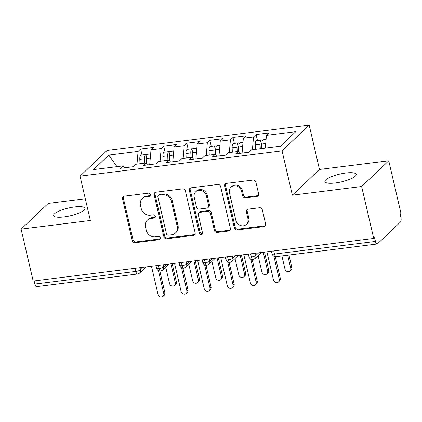 <?xml version="1.0" encoding="UTF-8"?>
<svg xmlns="http://www.w3.org/2000/svg" width="422" height="422" viewBox="0 0 422 422"><rect width="100%" height="100%" fill="white"/><g stroke="black" fill="none" stroke-linecap="round" stroke-linejoin="round"><path stroke-width="0.63" d="M150.279 194.605A1.725 1.54 -133.5 0 0 148.312 193.176L124.237 196.188A2.463 2.2 -133.5 0 0 123.082 196.726A2.463 2.2 -133.5 0 0 122.512 198.799L132.255 240.677A2.463 2.2 -133.5 0 0 135.066 242.724L159.141 239.707A1.725 1.54 -133.5 0 0 160.349 237.881A1.725 1.54 -133.5 0 0 158.382 236.452L155.27 236.842A7.891 7.042 -133.5 0 1 146.281 230.301L145.474 226.814A7.891 7.042 -133.5 0 1 147.294 220.178A7.891 7.042 -133.5 0 1 150.992 218.459L154.109 218.068A1.725 1.54 -133.5 0 0 155.312 216.243A1.725 1.54 -133.5 0 0 153.35 214.814L150.232 215.204A7.891 7.042 -133.5 0 1 141.249 208.663L140.436 205.176A7.891 7.042 -133.5 0 1 142.256 198.54A7.891 7.042 -133.5 0 1 145.954 196.821L149.072 196.43A1.725 1.54 -133.5 0 0 150.279 194.605M345.829 173.004A16.078 3.977 -13.1 0 0 324.908 181.634A16.078 3.977 -13.1 0 0 335.311 182.979A16.078 3.977 -13.1 0 0 356.226 174.349A16.078 3.977 -13.1 0 0 345.829 173.004M74.552 206.954A16.078 3.977 -13.1 0 0 53.631 215.589A16.078 3.977 -13.1 0 0 64.033 216.929A16.078 3.977 -13.1 0 0 84.949 208.299A16.078 3.977 -13.1 0 0 74.552 206.954M256.887 196.467A2.463 2.2 -133.5 0 0 258.042 195.929A2.463 2.2 -133.5 0 0 258.612 193.856L255.874 182.109A2.463 2.2 -133.5 0 0 253.068 180.062L226.329 183.412A2.463 2.2 -133.5 0 0 225.174 183.95A2.463 2.2 -133.5 0 0 224.604 186.023L234.347 227.901A2.463 2.2 -133.5 0 0 237.153 229.948L263.898 226.598A2.463 2.2 -133.5 0 0 265.053 226.06A2.463 2.2 -133.5 0 0 265.623 223.987L262.32 209.797A2.463 2.2 -133.5 0 0 259.509 207.751L248.067 209.185A2.463 2.2 -133.5 0 0 246.912 209.723A2.463 2.2 -133.5 0 0 246.342 211.797L247.978 218.833A6.594 5.887 -133.5 0 1 246.459 224.377A6.594 5.887 -133.5 0 1 240.313 225.427A6.594 5.887 -133.5 0 1 235.856 220.353L229.441 192.78A6.594 5.887 -133.5 0 1 230.961 187.236A6.594 5.887 -133.5 0 1 237.106 186.181A6.594 5.887 -133.5 0 1 241.563 191.261L242.634 195.855A2.463 2.2 -133.5 0 0 245.44 197.902L256.887 196.467L257.705 195.687A2.463 2.2 -133.5 0 0 258.396 195.481M85.313 198.773L48.219 203.42L21.1 229.135L33.18 281.052L373.723 238.43L374.541 237.649L375.427 241.442A3.766 1.419 82.9 0 0 377.126 244.011A3.766 1.419 82.9 0 0 377.484 243.832L400.494 222.009A3.766 1.419 82.9 0 0 400.9 217.283L400.019 213.49L400.837 212.709L388.757 160.798L319.496 169.465L309.184 125.139L282.065 150.86L292.377 195.186L361.638 186.519L373.723 238.43M21.1 229.135L90.361 220.469L80.048 176.143L282.065 150.86M185.395 190.929A2.463 2.2 -133.5 0 0 182.589 188.882L155.85 192.232A2.463 2.2 -133.5 0 0 154.695 192.77A2.463 2.2 -133.5 0 0 154.125 194.843L163.868 236.721A2.463 2.2 -133.5 0 0 166.679 238.768L193.418 235.418A2.463 2.2 -133.5 0 0 194.574 234.88A2.463 2.2 -133.5 0 0 195.143 232.807L185.395 190.929M191.087 187.822L217.831 184.472A2.463 2.2 -133.5 0 1 220.637 186.519L230.38 228.397A2.463 2.2 -133.5 0 1 229.811 230.47A2.463 2.2 -133.5 0 1 228.655 231.008L217.214 232.443A2.463 2.2 -133.5 0 1 214.408 230.396L210.451 213.411A2.463 2.2 -133.5 0 0 207.645 211.369L200.054 212.319A2.463 2.2 -133.5 0 0 198.899 212.857A2.463 2.2 -133.5 0 0 198.329 214.93L202.444 232.612A1.725 1.54 -133.5 0 1 199.274 233.013L189.362 190.433A2.463 2.2 -133.5 0 1 189.932 188.36A2.463 2.2 -133.5 0 1 191.087 187.822M309.184 125.139L107.167 150.422L80.048 176.143M116.984 166.648L108.755 155.096L93.468 169.591L122.786 165.92L120.244 168.336L133.167 166.722L135.715 164.306L145.875 163.034L143.327 165.45L156.256 163.831L158.804 161.415L168.964 160.144L166.416 162.56L179.345 160.94L181.893 158.524L192.052 157.253L189.504 159.669L202.433 158.05L204.981 155.634L215.141 154.362L212.593 156.778L225.522 155.164L228.07 152.743L238.224 151.472L235.676 153.888L248.605 152.273L251.153 149.857L280.477 146.186L295.759 131.69L266.44 135.362L265.348 148.08M108.755 155.096L138.073 151.424L136.981 164.147M142.014 154.985L140.621 149.008L138.073 151.424M140.621 149.008L153.55 147.389L151.002 149.805L161.162 148.533L160.07 161.257M165.097 152.094L163.71 146.117L161.162 148.533M163.71 146.117L176.639 144.503L174.091 146.919L184.25 145.648L183.159 158.366M188.186 149.209L186.798 143.232L184.25 145.648M186.798 143.232L199.727 141.613L197.179 144.029L207.334 142.757L206.247 155.475M211.274 146.318L209.882 140.341L207.334 142.757M209.882 140.341L222.811 138.722L220.263 141.138L230.423 139.867L229.331 152.585M234.363 143.427L232.97 137.451L230.423 139.867M232.97 137.451L245.899 135.831L243.352 138.247L253.511 136.976L252.419 149.699M257.452 140.537L256.059 134.56L253.511 136.976M256.059 134.56L268.988 132.946L266.44 135.362M238.224 151.472L239.86 153.365M215.141 154.362L216.771 156.256M243.352 138.247L242.08 153.091M192.052 157.253L193.682 159.147M220.263 141.138L218.992 155.976M168.964 160.144L170.599 162.037M197.179 144.029L195.903 158.867M145.875 163.034L147.51 164.923M174.091 146.919L172.82 161.758M34.156 280.925L34.884 284.064L135.837 271.43L135.103 268.292M140.03 267.675L140.531 269.827A3.766 0.934 -13.1 0 1 135.837 271.43A3.766 1.419 -97.1 0 0 137.535 273.999L36.587 286.633A3.766 1.419 -97.1 0 1 34.884 284.064M122.786 165.92L124.421 167.814M151.002 149.805L149.731 164.649M361.638 186.519L388.757 160.798M319.496 169.465L292.377 195.186M158.308 265.391L159.036 268.524A3.766 1.419 82.9 0 0 160.74 271.093A3.766 1.419 82.9 0 0 160.756 271.093L162.75 270.106A3.766 3.365 -133.5 0 0 163.62 266.941L166.31 264.388M181.397 262.5L182.125 265.633A3.766 1.419 82.9 0 0 183.823 268.207A3.766 1.419 82.9 0 0 183.844 268.202A3.766 3.766 0 0 1 179.688 265.322A3.766 0.934 -13.1 0 0 182.125 265.633A3.766 0.934 -13.1 0 0 186.703 264.051L189.394 261.498M204.485 259.609L205.213 262.748A3.766 1.419 82.9 0 0 206.912 265.317A3.766 1.419 82.9 0 0 206.933 265.311L208.922 264.325A3.766 3.365 -133.5 0 0 209.792 261.16L212.482 258.612M227.569 256.724L228.302 259.857A3.766 1.419 82.9 0 0 230.001 262.426A3.766 1.419 82.9 0 0 230.022 262.426L232.01 261.44A3.766 3.365 -133.5 0 0 232.881 258.269L235.571 255.721M250.657 253.833L251.385 256.966A3.766 1.419 82.9 0 0 253.089 259.535A3.766 1.419 82.9 0 0 253.105 259.535A3.766 3.766 0 0 1 248.948 256.65A3.766 0.934 -13.1 0 0 251.385 256.966A3.766 0.934 -13.1 0 0 255.969 255.379L258.66 252.831M150.206 195.576A1.725 1.54 -133.5 0 1 149.894 195.65L146.777 196.04A7.891 7.042 -133.5 0 0 143.079 197.765L142.256 198.54M147.294 220.178L148.117 219.403A7.891 7.042 -133.5 0 1 151.815 217.683L154.927 217.293A1.725 1.54 -133.5 0 0 155.243 217.214M123.546 196.394A2.463 2.2 -133.5 0 0 123.329 198.018L133.078 239.902A2.463 2.2 -133.5 0 0 135.884 241.943L159.964 238.931A1.725 1.54 -133.5 0 0 160.281 238.857M155.159 192.437A2.463 2.2 -133.5 0 0 154.943 194.062L164.691 235.945A2.463 2.2 -133.5 0 0 167.497 237.987L194.241 234.637A2.463 2.2 -133.5 0 0 194.927 234.432M159.099 195.175A1.725 1.54 -133.5 0 0 157.891 197.005L166.447 233.767A1.725 1.54 -133.5 0 0 168.41 235.196L171.696 234.785A7.891 7.042 -133.5 0 0 175.394 233.065A7.891 7.042 -133.5 0 0 177.219 226.435L171.369 201.305A7.891 7.042 -133.5 0 0 162.386 194.764L159.099 195.175L159.922 194.4A1.725 1.54 -133.5 0 0 159.11 194.774L158.292 195.555M175.394 233.065L176.217 232.285A7.891 7.042 -133.5 0 0 178.037 225.654L177.219 226.435M159.922 194.4L163.208 193.988A7.891 7.042 -133.5 0 1 172.192 200.524L178.037 225.654M198.899 212.857L199.722 212.076A2.463 2.2 -133.5 0 1 200.877 211.538L208.468 210.589A2.463 2.2 -133.5 0 1 211.274 212.635L215.225 229.621A2.463 2.2 -133.5 0 0 218.037 231.662L229.478 230.227A2.463 2.2 -133.5 0 0 230.164 230.022M190.401 188.027A2.463 2.2 -133.5 0 0 190.185 189.652L200.091 232.232A1.725 1.54 -133.5 0 0 202.375 233.588M206.353 195.787A6.594 5.887 -133.5 0 0 201.895 190.707A6.594 5.887 -133.5 0 0 195.75 191.762A6.594 5.887 -133.5 0 0 194.225 197.306L196.488 207.017A2.463 2.2 -133.5 0 0 199.295 209.064L206.885 208.115A2.463 2.2 -133.5 0 0 208.041 207.577A2.463 2.2 -133.5 0 0 208.61 205.503L206.353 195.787L207.176 195.006A6.594 5.887 -133.5 0 0 202.713 189.932A6.594 5.887 -133.5 0 0 196.573 190.981L195.75 191.762M208.041 207.577L208.864 206.796A2.463 2.2 -133.5 0 0 209.433 204.723L208.61 205.503M207.176 195.006L209.433 204.723M230.961 187.236L231.783 186.455A6.594 5.887 -133.5 0 1 237.929 185.4A6.594 5.887 -133.5 0 1 242.386 190.48L243.457 195.075A2.463 2.2 -133.5 0 0 246.263 197.121L257.705 195.687M246.459 224.377L247.276 223.597A6.594 5.887 -133.5 0 0 248.801 218.053L247.978 218.833M247.382 209.391A2.463 2.2 -133.5 0 0 247.165 211.016L248.801 218.053M225.638 183.617A2.463 2.2 -133.5 0 0 225.422 185.242L235.17 227.12A2.463 2.2 -133.5 0 0 237.976 229.167L264.721 225.817A2.463 2.2 -133.5 0 0 265.406 225.612M146.107 163.303L145.912 159.205A1.757 0.665 -97.1 0 1 146.212 157.817A1.757 0.665 -97.1 0 1 146.381 157.728A1.757 0.665 -97.1 0 1 146.471 157.733M144.846 163.161L144.635 158.709A5.022 1.894 -97.1 0 1 145.495 154.732A5.022 1.894 -97.1 0 1 145.975 154.489L141.127 155.096A5.022 1.894 82.9 0 0 140.647 155.338A5.022 1.894 82.9 0 0 139.787 159.316L139.998 163.768M145.975 154.489A5.022 1.894 -97.1 0 1 146.977 155.016M146.75 164.042L146.481 158.482A5.022 1.894 -97.1 0 1 147.341 154.505A5.022 1.894 -97.1 0 1 147.821 154.257L150.649 153.903M175.309 282.809L176.38 281.796A3.139 2.801 46.5 0 1 175.652 284.433L174.587 285.446A3.139 2.801 -133.5 0 0 175.309 282.809L170.889 263.813M165.751 267.258L169.538 283.531A3.139 2.801 -133.5 0 0 171.659 285.947A3.139 2.801 -133.5 0 0 174.587 285.446M176.38 281.796L172.16 263.655M151.472 266.245L158.034 294.445A3.139 2.801 -133.5 0 0 160.154 296.861A3.139 2.801 -133.5 0 0 163.082 296.36A3.139 2.801 -133.5 0 0 163.805 293.723L164.875 292.71A3.139 2.801 46.5 0 1 164.147 295.347L163.082 296.36M159.848 271.098L164.875 292.71M158.435 270.65L163.805 293.723M169.196 160.413L169 156.319A1.757 0.665 -97.1 0 1 169.301 154.927A1.757 0.665 -97.1 0 1 169.47 154.842A1.757 0.665 -97.1 0 1 169.554 154.842M167.935 160.27L167.724 155.823A5.022 1.894 -97.1 0 1 168.584 151.846A5.022 1.894 -97.1 0 1 169.064 151.598L164.216 152.205A5.022 1.894 82.9 0 0 163.736 152.453A5.022 1.894 82.9 0 0 162.871 156.43L163.087 160.877M169.064 151.598A5.022 1.894 -97.1 0 1 170.066 152.126M169.834 161.151L169.57 155.591A5.022 1.894 -97.1 0 1 170.43 151.614A5.022 1.894 -97.1 0 1 170.91 151.366L173.737 151.013M198.398 279.918L199.469 278.905A3.139 2.801 46.5 0 1 198.741 281.548L197.675 282.561A3.139 2.801 -133.5 0 0 198.398 279.918L193.978 260.928M188.84 264.367L192.627 280.641A3.139 2.801 -133.5 0 0 194.748 283.062A3.139 2.801 -133.5 0 0 197.675 282.561M199.469 278.905L195.244 260.764M192.284 157.522L192.089 153.429A1.757 0.665 -97.1 0 1 192.39 152.036A1.757 0.665 -97.1 0 1 192.559 151.952A1.757 0.665 -97.1 0 1 192.643 151.957M191.024 157.38L190.807 152.933A5.022 1.894 -97.1 0 1 191.672 148.955A5.022 1.894 -97.1 0 1 192.152 148.713L187.305 149.319A5.022 1.894 82.9 0 0 186.825 149.562A5.022 1.894 82.9 0 0 185.96 153.539L186.176 157.986M192.152 148.713A5.022 1.894 -97.1 0 1 193.155 149.24M192.923 158.266L192.659 152.701A5.022 1.894 -97.1 0 1 193.519 148.723A5.022 1.894 -97.1 0 1 193.999 148.481L196.826 148.127M221.487 277.032L222.552 276.02A3.139 2.801 46.5 0 1 221.83 278.657L220.759 279.67A3.139 2.801 -133.5 0 0 221.487 277.032L217.066 258.037M211.928 261.476L215.716 277.755A3.139 2.801 -133.5 0 0 217.836 280.171A3.139 2.801 -133.5 0 0 220.759 279.67M222.552 276.02L218.332 257.879M215.373 154.631L215.173 150.538A1.757 0.665 -97.1 0 1 215.478 149.145A1.757 0.665 -97.1 0 1 215.642 149.061A1.757 0.665 -97.1 0 1 215.732 149.066M214.112 154.494L213.896 150.042A5.022 1.894 -97.1 0 1 214.761 146.065A5.022 1.894 -97.1 0 1 215.236 145.822L210.388 146.429A5.022 1.894 82.9 0 0 209.908 146.671A5.022 1.894 82.9 0 0 209.048 150.649L209.265 155.101M215.236 145.822A5.022 1.894 -97.1 0 1 216.243 146.35M216.011 155.375L215.742 149.81A5.022 1.894 -97.1 0 1 216.607 145.833A5.022 1.894 -97.1 0 1 217.087 145.59L219.915 145.237M244.575 274.142L245.641 273.129A3.139 2.801 46.5 0 1 244.918 275.766L243.847 276.779A3.139 2.801 -133.5 0 0 244.575 274.142L240.155 255.146M235.017 258.591L238.799 274.864A3.139 2.801 -133.5 0 0 240.925 277.28A3.139 2.801 -133.5 0 0 243.847 276.779M245.641 273.129L241.421 254.988M238.456 151.746L238.261 147.647A1.757 0.665 -97.1 0 1 238.562 146.255A1.757 0.665 -97.1 0 1 238.731 146.17A1.757 0.665 -97.1 0 1 238.82 146.176M237.196 151.603L236.985 147.151A5.022 1.894 -97.1 0 1 237.844 143.174A5.022 1.894 -97.1 0 1 238.325 142.931L233.477 143.538A5.022 1.894 82.9 0 0 232.997 143.781A5.022 1.894 82.9 0 0 232.137 147.758L232.348 152.21M238.325 142.931A5.022 1.894 -97.1 0 1 239.332 143.459M239.1 152.484L238.831 146.919A5.022 1.894 -97.1 0 1 239.696 142.942A5.022 1.894 -97.1 0 1 240.171 142.699L243.003 142.346M267.659 271.251L268.73 270.238A3.139 2.801 46.5 0 1 268.002 272.876L266.936 273.889A3.139 2.801 -133.5 0 0 267.659 271.251L263.238 252.256M258.1 255.7L261.888 271.974A3.139 2.801 -133.5 0 0 264.014 274.39A3.139 2.801 -133.5 0 0 266.936 273.889M268.73 270.238L264.51 252.098M174.56 263.354L181.122 291.555A3.139 2.801 -133.5 0 0 183.243 293.97A3.139 2.801 -133.5 0 0 186.171 293.469A3.139 2.801 -133.5 0 0 186.893 290.832L187.964 289.819A3.139 2.801 46.5 0 1 187.236 292.457L186.171 293.469M182.932 268.213L187.964 289.819M181.523 267.759L186.893 290.832M197.649 260.464L204.211 288.664A3.139 2.801 -133.5 0 0 206.332 291.08A3.139 2.801 -133.5 0 0 209.254 290.579A3.139 2.801 -133.5 0 0 209.982 287.941L211.047 286.928A3.139 2.801 46.5 0 1 210.325 289.566L209.254 290.579M206.02 265.322L211.047 286.928M204.612 264.868L209.982 287.941M220.732 257.578L227.294 285.773A3.139 2.801 -133.5 0 0 229.42 288.194A3.139 2.801 -133.5 0 0 232.343 287.693A3.139 2.801 -133.5 0 0 233.071 285.05L234.136 284.038A3.139 2.801 46.5 0 1 233.413 286.68L232.343 287.693M229.109 262.431L234.136 284.038M227.701 261.978L233.071 285.05M243.821 254.688L250.383 282.888A3.139 2.801 -133.5 0 0 252.509 285.304A3.139 2.801 -133.5 0 0 255.431 284.803A3.139 2.801 -133.5 0 0 256.154 282.165L257.225 281.147A3.139 2.801 46.5 0 1 256.497 283.79L255.431 284.803M252.198 259.541L257.225 281.147M250.789 259.092L256.154 282.165M261.529 148.56L261.35 144.762A1.757 0.665 -97.1 0 1 261.651 143.369A1.757 0.665 -97.1 0 1 261.819 143.285A1.757 0.665 -97.1 0 1 261.904 143.285M260.284 148.713L260.073 144.266A5.022 1.894 -97.1 0 1 260.933 140.289A5.022 1.894 -97.1 0 1 261.413 140.041L256.565 140.647A5.022 1.894 82.9 0 0 256.085 140.895A5.022 1.894 82.9 0 0 255.226 144.873L255.437 149.319M261.413 140.041A5.022 1.894 -97.1 0 1 262.415 140.568M262.131 148.481L261.92 144.034A5.022 1.894 -97.1 0 1 262.779 140.057A5.022 1.894 -97.1 0 1 263.259 139.809L266.087 139.455M290.747 268.36L291.818 267.348A3.139 2.801 46.5 0 1 291.09 269.99L290.025 271.003A3.139 2.801 -133.5 0 0 290.747 268.36L287.688 255.204M281.917 255.927L284.977 269.083A3.139 2.801 -133.5 0 0 287.097 271.504A3.139 2.801 -133.5 0 0 290.025 271.003M291.818 267.348L288.954 255.046M266.91 251.797L273.472 279.997A3.139 2.801 -133.5 0 0 275.592 282.413A3.139 2.801 -133.5 0 0 278.52 281.912A3.139 2.801 -133.5 0 0 279.243 279.274L280.313 278.262A3.139 2.801 46.5 0 1 279.586 280.899L278.52 281.912M275.281 256.655L280.313 278.262M273.873 256.201L279.243 279.274M273.746 250.942L274.474 254.076L375.427 241.442M271.446 251.232L272.037 253.764A3.766 0.934 -13.1 0 0 274.474 254.076A3.766 1.419 82.9 0 0 276.178 256.65L377.126 244.011M146.059 266.92L139.661 272.992A3.766 3.365 -133.5 0 0 140.531 269.827L143.216 267.279M156.013 265.675L156.599 268.207A3.766 0.934 -13.1 0 0 159.036 268.524A3.766 0.934 -13.1 0 0 163.62 266.936L163.119 264.789M186.202 261.898L186.703 264.051A3.766 3.365 -133.5 0 1 185.838 267.216L192.242 261.144M209.291 259.008L209.792 261.16A3.766 0.934 -13.1 0 1 205.213 262.748A3.766 0.934 -13.1 0 1 202.776 262.431A3.766 3.766 0 0 0 206.912 265.317M232.38 256.117L232.881 258.269A3.766 0.934 -13.1 0 1 228.302 259.857A3.766 0.934 -13.1 0 1 225.865 259.541A3.766 3.766 0 0 0 230.001 262.426M255.468 253.232L255.969 255.379A3.766 3.365 -133.5 0 1 255.099 258.549L261.503 252.472M146.777 196.04L145.954 196.821M154.927 217.293L154.109 218.068M151.815 217.683L150.992 218.459M159.964 238.931L159.141 239.707M135.884 241.943L135.066 242.724M133.078 239.902L132.255 240.677M123.329 198.018L122.512 198.799M149.894 195.65L149.072 196.43M194.241 234.637L193.418 235.418M167.497 237.987L166.679 238.768M164.691 235.945L163.868 236.721M154.943 194.062L154.125 194.843M172.192 200.524L171.369 201.305M163.208 193.988L162.386 194.764M229.478 230.227L228.655 231.008M218.037 231.662L217.214 232.443M215.225 229.621L214.408 230.396M211.274 212.635L210.451 213.411M208.468 210.589L207.645 211.369M200.877 211.538L200.054 212.319M200.091 232.232L199.274 233.013M190.185 189.652L189.362 190.433M246.263 197.121L245.44 197.902M243.457 195.075L242.634 195.855M242.386 190.48L241.563 191.261M247.165 211.016L246.342 211.797M264.721 225.817L263.898 226.598M237.976 229.167L237.153 229.948M235.17 227.12L234.347 227.901M225.422 185.242L224.604 186.023M146.481 158.482L150.301 158.002M145.906 159.078L146.508 159.004M139.787 159.316L144.635 158.709M169.57 155.591L173.389 155.111M168.995 156.187L169.597 156.114M162.871 156.43L167.724 155.823M192.659 152.701L196.473 152.221M192.084 153.297L192.68 153.223M185.96 153.539L190.807 152.933M215.742 149.81L219.561 149.335M215.173 150.406L215.769 150.332M209.048 150.649L213.896 150.042M238.831 146.919L242.65 146.445M238.256 147.521L238.857 147.447M232.137 147.758L236.985 147.151M261.92 144.034L265.739 143.554M261.345 144.63L261.946 144.556M255.226 144.873L260.073 144.266M156.599 268.207A3.766 3.766 0 0 0 160.74 271.093M137.535 273.999A3.766 3.766 0 0 0 139.661 272.992M179.097 262.79L179.688 265.322M162.75 270.106L169.153 264.035M202.185 259.899L202.776 262.431M185.838 267.216L183.844 268.202M225.274 257.009L225.865 259.541M208.922 264.325L215.325 258.253M248.363 254.118L248.948 256.65M232.01 261.44L238.414 255.363M272.037 253.764A3.766 3.766 0 0 0 276.178 256.65M255.099 258.549L253.105 259.535"/></g></svg>
